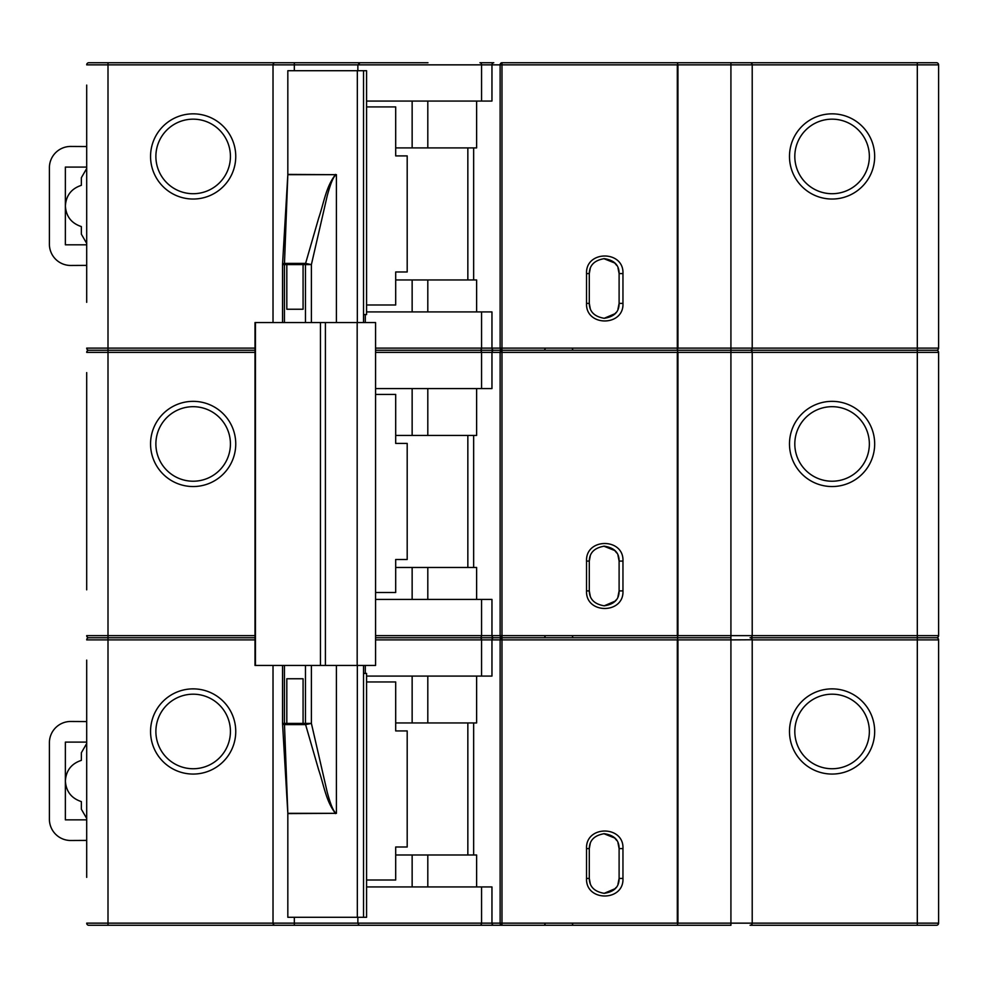 <?xml version="1.0" encoding="UTF-8"?>
<svg xmlns="http://www.w3.org/2000/svg" width="988" height="988" viewBox="0 0 988 988"><rect width="100%" height="100%" fill="white"/><g stroke="black" fill="none" stroke-linecap="round" stroke-linejoin="round"><path stroke-width="1.48" d="M86.697 265.377L70.815 265.463A21.291 21.291 0 0 1 49.4 244.16L49.4 167.738A21.291 21.291 0 0 1 70.815 146.446L86.697 146.533M614.956 313.715L604.199 318.297C614.227 316.802 619.204 311.825 619.106 303.39L617.969 309.108M615.981 312.529L615.388 313.245M86.697 283.692L86.697 265.056L86.697 283.692M412.144 311.912L412.144 279.962L427.804 279.962L427.804 311.912M750.201 925.274L936.476 925.274A2.124 2.124 0 0 0 938.6 923.15L917.309 923.15L917.309 637.754L936.476 637.754A2.124 2.124 0 0 0 938.6 635.63L917.309 635.63L917.309 350.246L730.922 350.246L936.476 350.246A2.124 2.124 0 0 0 938.6 348.109L917.309 348.109L917.309 62.726L936.476 62.726L501.978 62.726L501.978 350.246L401.931 350.246M869.354 156.437A37.272 37.272 0 0 0 832.081 119.165A37.272 37.272 0 0 0 794.809 156.437A37.272 37.272 0 0 0 832.081 193.71A37.272 37.272 0 0 0 869.354 156.437M230.426 156.437A37.272 37.272 0 0 0 193.154 119.165A37.272 37.272 0 0 0 155.882 156.437A37.272 37.272 0 0 0 193.154 193.71A37.272 37.272 0 0 0 230.426 156.437M150.559 156.437A42.595 42.595 0 0 1 193.154 113.842A42.595 42.595 0 0 1 235.749 156.437A42.595 42.595 0 0 1 193.154 199.033A42.595 42.595 0 0 1 150.559 156.437M427.804 101.06L427.804 147.916L412.144 147.916L412.144 101.06M427.965 62.726L360.064 62.726L357.866 64.85L357.866 70.716M360.064 62.726L88.834 62.726A2.124 2.124 0 0 0 86.697 64.85L273.021 64.85L273.021 322.557M366.573 101.06L491.962 101.06L491.962 64.85A2.124 1.84 -90 0 1 493.802 62.726L479.946 62.726A2.124 1.618 90 0 1 481.564 64.85L500.126 64.85A2.124 1.84 -90 0 1 501.978 62.726L512.624 62.726M427.804 147.916L476.624 147.916L476.624 101.06M473.647 147.916L473.647 279.962M476.624 311.912L476.624 279.962L427.804 279.962M407.192 155.906L395.694 155.906L407.192 155.906L407.192 271.972L395.694 271.972L395.694 304.983L366.573 304.983M467.843 279.962L467.843 147.916M407.192 271.972L395.694 271.972M395.694 155.906L395.694 106.914L366.573 106.914M395.694 147.916L412.144 147.916M789.486 156.437A42.595 42.595 0 0 1 832.081 113.842A42.595 42.595 0 0 1 874.676 156.437A42.595 42.595 0 0 1 832.081 199.033A42.595 42.595 0 0 1 789.486 156.437M917.309 62.726L936.476 62.726L917.309 62.726M86.697 85.092L86.697 302.328M392.816 62.726L411.984 62.726M565.334 62.726L645.732 62.726M752.214 348.221L752.214 64.85L730.922 64.85L730.922 62.726L936.476 62.726A2.124 2.124 0 0 1 938.6 64.85L938.6 348.109A2.124 2.124 0 0 1 936.476 350.246L501.978 350.246A2.124 1.84 -90 0 1 500.126 348.109L491.962 348.109L491.962 311.912L366.573 311.912M412.144 279.962L395.694 279.962M750.201 62.726L750.09 62.726A2.124 2.124 0 0 1 752.214 64.85L752.214 64.751M273.021 64.751L273.021 64.85A2.124 2.124 0 0 1 275.158 62.726L275.047 62.726M86.697 265.056L86.697 215.792M617.994 267.909L619.106 273.577C619.192 265.13 614.227 260.153 604.224 258.658C594.418 260.313 589.441 265.29 589.293 273.577L590.293 268.18M603.878 258.671L614.709 262.993M614.771 263.055L616.648 265.364M590.293 308.775L589.293 303.39C589.441 311.665 594.406 316.629 604.199 318.297M632.419 350.246L645.732 350.246M459.914 350.246L375.576 350.246M255.003 350.246L88.834 350.246A2.124 2.124 0 0 1 86.697 348.109L108.001 348.109L108.001 62.726M411.984 350.246L427.965 350.246L411.984 350.246M752.214 635.741L752.214 352.37A2.124 2.124 0 0 0 750.09 350.246L750.09 350.246A2.124 2.124 0 0 0 752.214 348.109L677.953 348.109L677.286 350.246L677.311 348.109L572.126 348.109L572.978 350.246M544.351 350.246L545.537 348.109L500.126 348.109L500.126 64.85L677.311 64.85L677.311 348.109L677.953 348.109L677.953 64.85L677.286 62.726L677.953 64.85L730.922 64.85L730.922 350.246L479.946 350.246A2.124 1.618 -90 0 0 481.564 348.109L481.564 311.912M255.003 635.63L108.001 635.63L108.001 350.246L88.834 350.246A2.124 2.124 0 0 0 86.697 352.37L255.003 352.37M586.539 273.577L589.293 273.577L589.293 303.39L586.539 303.39L586.539 273.577C585.439 250.125 624.095 250.162 622.959 273.577L622.959 303.39C624.12 326.756 585.452 326.867 586.539 303.39M622.959 303.39L619.106 303.39L619.106 273.577L622.959 273.577M86.697 167.083L65.369 167.083L65.369 205.949C66.073 216.409 71.395 223.288 81.349 226.573L81.349 234.168L86.697 243.406M86.697 168.491L81.349 177.729L81.349 185.336C71.395 188.622 66.073 195.501 65.369 205.949L65.369 244.814L86.697 244.814M526.999 350.246L493.802 350.246A2.124 1.84 -90 0 1 491.962 348.109L375.576 348.109M614.956 601.223L604.199 605.817C614.227 604.323 619.204 599.346 619.106 590.898L617.969 596.629M615.981 600.049L615.388 600.753M86.697 571.2L86.697 589.836L86.697 571.2M412.144 599.42L412.144 567.47L427.804 567.47L427.804 599.42M375.576 388.58L491.962 388.58L491.962 352.37L500.126 352.37A2.124 1.84 -90 0 1 501.978 350.246L501.978 637.754L401.931 637.754M869.354 443.945A37.272 37.272 0 0 0 832.081 406.686A37.272 37.272 0 0 0 794.809 443.945A37.272 37.272 0 0 0 832.081 481.218A37.272 37.272 0 0 0 869.354 443.945M230.426 443.945A37.272 37.272 0 0 0 193.154 406.686A37.272 37.272 0 0 0 155.882 443.945A37.272 37.272 0 0 0 193.154 481.218A37.272 37.272 0 0 0 230.426 443.945M150.559 443.945A42.595 42.595 0 0 1 193.154 401.35A42.595 42.595 0 0 1 235.749 443.945A42.595 42.595 0 0 1 193.154 486.541A42.595 42.595 0 0 1 150.559 443.945M427.804 388.58L427.804 435.436L412.144 435.436L412.144 388.58M427.804 435.436L476.624 435.436L476.624 388.58M473.647 435.436L473.647 567.47M476.624 599.42L476.624 567.47L427.804 567.47M407.192 443.414L395.694 443.414L407.192 443.414L407.192 559.492L395.694 559.492L395.694 592.504L375.576 592.504M467.843 567.47L467.843 435.436M407.192 559.492L395.694 559.492M395.694 443.414L395.694 394.434L375.576 394.434M395.694 435.436L412.144 435.436M789.486 443.945A42.595 42.595 0 0 1 832.081 401.35A42.595 42.595 0 0 1 874.676 443.945A42.595 42.595 0 0 1 832.081 486.541A42.595 42.595 0 0 1 789.486 443.945M752.214 352.259L752.214 352.37A2.124 2.124 0 0 0 750.09 350.246A2.124 2.124 0 0 0 752.214 348.109L917.309 348.109L917.309 350.246L936.476 350.246L730.922 350.246L730.922 635.63L677.953 635.63L677.286 637.754L501.978 637.754A2.124 1.84 -90 0 1 500.126 635.63L491.962 635.63L491.962 599.42L375.576 599.42M86.697 372.6L86.697 589.836M752.214 923.249L752.214 639.891A2.124 2.124 0 0 0 750.09 637.754L936.476 637.754A2.124 2.124 0 0 0 938.6 635.63L938.6 352.37A2.124 2.124 0 0 0 936.476 350.246M412.144 567.47L395.694 567.47M86.697 552.564L86.697 503.312M617.994 555.429L619.106 561.085C619.192 552.638 614.227 547.673 604.224 546.179C594.418 547.834 589.441 552.798 589.293 561.085L590.293 555.701M603.878 546.179L614.709 550.514M614.771 550.575L616.648 552.885M590.293 596.283L589.293 590.898C589.441 599.185 594.406 604.15 604.199 605.817M632.419 637.754L645.732 637.754M459.914 637.754L375.576 637.754M255.003 637.754L88.834 637.754A2.124 2.124 0 0 1 86.697 635.63L108.001 635.63L108.001 637.754L88.834 637.754A2.124 2.124 0 0 0 86.697 639.891L255.003 639.891M411.984 637.754L427.965 637.754L411.984 637.754M752.214 639.779L730.922 639.891L730.922 637.754L677.286 637.754L677.953 635.63L677.953 352.37L677.286 350.246L677.953 352.37L938.6 352.37M917.309 925.274L917.309 923.15L752.214 923.15A2.124 2.124 0 0 1 750.09 925.274L936.476 925.274A2.124 2.124 0 0 0 938.6 923.15L938.6 639.891L752.214 639.891A2.124 2.124 0 0 0 750.09 637.754A2.124 2.124 0 0 0 752.214 635.63L730.922 635.63L730.922 637.754L479.946 637.754A2.124 1.618 -90 0 0 481.564 635.63L481.564 599.42M586.539 561.085L589.293 561.085L589.293 590.898L586.539 590.898L586.539 561.085C585.439 537.633 624.095 537.682 622.959 561.085L622.959 590.898C624.12 614.277 585.452 614.388 586.539 590.898M622.959 590.898L619.106 590.898L619.106 561.085L622.959 561.085M526.999 637.754L493.802 637.754A2.124 1.84 -90 0 1 491.962 635.63L375.576 635.63M86.697 840.405L70.815 840.492A21.291 21.291 0 0 1 49.4 819.2L49.4 742.766A21.291 21.291 0 0 1 70.815 721.475L86.697 721.561M614.956 888.743L604.199 893.325C614.227 891.831 619.204 886.866 619.106 878.418L617.969 884.149M615.981 887.557L615.388 888.274M86.697 858.72L86.697 840.084L86.697 858.72M412.144 886.94L412.144 854.99L427.804 854.99L427.804 886.94M366.573 676.088L491.962 676.088L491.962 639.891L500.126 639.891A2.124 1.84 -90 0 1 501.978 637.754L501.978 925.274L401.931 925.274M869.354 731.466A37.272 37.272 0 0 0 832.081 694.194A37.272 37.272 0 0 0 794.809 731.466A37.272 37.272 0 0 0 832.081 768.738A37.272 37.272 0 0 0 869.354 731.466M230.426 731.466A37.272 37.272 0 0 0 193.154 694.194A37.272 37.272 0 0 0 155.882 731.466A37.272 37.272 0 0 0 193.154 768.738A37.272 37.272 0 0 0 230.426 731.466M150.559 731.466A42.595 42.595 0 0 1 193.154 688.871A42.595 42.595 0 0 1 235.749 731.466A42.595 42.595 0 0 1 193.154 774.061A42.595 42.595 0 0 1 150.559 731.466M427.804 676.088L427.804 722.944L412.144 722.944L412.144 676.088M427.804 722.944L476.624 722.944L476.624 676.088M473.647 722.944L473.647 854.99M476.624 886.94L476.624 854.99L427.804 854.99M407.192 730.935L395.694 730.935L407.192 730.935L407.192 847L395.694 847L395.694 880.012L366.573 880.012M467.843 854.99L467.843 722.944M407.192 847L395.694 847M395.694 730.935L395.694 681.955L366.573 681.955M395.694 722.944L412.144 722.944M789.486 731.466A42.595 42.595 0 0 1 832.081 688.871A42.595 42.595 0 0 1 874.676 731.466A42.595 42.595 0 0 1 832.081 774.061A42.595 42.595 0 0 1 789.486 731.466M86.697 660.12L86.697 877.356M938.6 639.891A2.124 2.124 0 0 0 936.476 637.754M412.144 854.99L395.694 854.99M86.697 840.084L86.697 790.832M617.994 842.937L619.106 848.606C619.192 840.158 614.227 835.193 604.224 833.699C594.418 835.342 589.441 840.319 589.293 848.606L590.293 843.221M603.878 833.699L614.709 838.022M614.771 838.096L616.648 840.393M590.293 883.803L589.293 878.418C589.441 886.693 594.406 891.67 604.199 893.325M632.419 925.274L572.892 925.274M323.076 925.274L88.834 925.274A2.124 2.124 0 0 1 86.697 923.15L108.001 923.15L108.001 637.754M273.021 665.443L273.021 923.15L108.001 923.15L108.001 925.274L88.834 925.274L275.047 925.274M481.564 886.94L491.962 886.94L491.962 923.15L481.564 923.15L481.564 886.94L366.573 886.94M357.866 917.284L357.866 923.15L294.325 923.15L294.325 917.284M750.09 925.274A2.124 2.124 0 0 0 752.214 923.15L730.922 923.15L730.922 925.274L677.286 925.274L677.953 923.15L677.953 639.891L677.286 637.754L677.953 639.891L730.922 639.891L730.922 923.15L677.953 923.15L677.286 925.274L501.978 925.274A2.124 1.84 -90 0 1 500.126 923.15L491.962 923.15A2.124 1.84 -90 0 0 493.802 925.274L536.583 925.274M338.044 925.274L408.266 925.274M273.021 923.249L273.021 923.15A2.124 2.124 0 0 0 275.158 925.274L108.001 925.274M359.052 925.274L357.866 923.15L481.564 923.15A2.124 1.618 -90 0 1 479.946 925.274L88.834 925.274L294.325 925.274L88.834 925.274L294.325 925.274L294.325 923.15L273.021 923.15A2.124 2.124 0 0 0 275.158 925.274M586.539 848.606L589.293 848.606L589.293 878.418L586.539 878.418L586.539 848.606C585.439 825.153 624.095 825.202 622.959 848.606L622.959 878.418C624.12 901.797 585.452 901.908 586.539 878.418M622.959 878.418L619.106 878.418L619.106 848.606L622.959 848.606M86.697 742.111L65.369 742.111L65.369 780.989C66.073 791.437 71.395 798.316 81.349 801.601L81.349 809.197L86.697 818.447M86.697 743.519L81.349 752.77L81.349 760.365C71.395 763.65 66.073 770.529 65.369 780.989L65.369 819.855L86.697 819.855M284.433 665.443L284.433 723.401L311.393 723.401L305.588 724.599L284.482 724.599A5.323 1.235 175.5 0 1 282.556 723.821L282.556 723.821A5.323 5.323 0 0 1 282.543 723.401L284.433 723.401A5.323 3.433 93 0 0 284.482 724.599L287.829 813.285L287.829 917.284L366.573 917.284L366.573 673.433L363.522 673.433M305.465 665.443L305.465 723.401A5.323 3.433 87 0 0 305.588 724.599L318.655 769.825C324.064 785.682 325.867 800.86 335.426 813.322L287.866 813.322M287.866 174.407L335.426 174.678C325.867 187.127 324.064 202.318 318.655 218.175L305.588 263.401A5.323 3.433 93 0 0 305.465 264.599L282.543 264.599A5.323 5.323 0 0 1 282.556 264.179L282.556 264.179A5.323 1.235 4.5 0 1 284.482 263.401L305.588 263.401L311.393 264.599L305.465 264.599L305.465 322.557M363.522 314.567L366.573 314.567L366.573 70.716L287.829 70.716L287.829 174.715L284.482 263.401A5.323 3.433 87 0 0 284.433 264.599L284.433 322.557M311.393 665.443L311.393 723.401L327.226 792.191C328.918 798.366 332.746 812.074 336.414 813.334L287.866 813.593M335.426 813.593A5.323 1.112 89.8 0 1 335.426 813.322L336.414 813.334L336.414 665.443M336.414 322.557L336.414 174.666C332.746 175.926 328.918 189.634 327.226 195.809L311.393 264.599L311.393 322.557M335.426 174.407A5.323 1.112 -89.8 0 0 335.426 174.678L287.866 174.678M303.081 264.488L303.081 309.244L286.816 309.244L286.816 264.488M303.106 263.981L286.829 263.981M303.106 724.019L286.829 724.019M286.816 723.512L286.816 678.756L303.081 678.756L303.081 723.512M303.081 678.756L286.816 678.756M303.081 309.244L286.816 309.244M365.301 673.433L365.301 665.443M365.301 322.557L365.301 314.567M363.522 70.716L363.522 322.557M363.522 665.443L363.522 917.284M281.901 665.443L255.003 665.443L255.003 322.557L375.576 322.557L375.576 665.443L281.901 665.443M357.174 665.443L357.174 322.557M294.325 70.716L294.325 64.85L481.564 64.85L481.564 101.06M275.158 62.726A2.124 2.124 0 0 0 273.021 64.85L294.325 64.85L294.325 62.726M750.09 62.726A2.124 2.124 0 0 1 752.214 64.85L938.6 64.85M255.003 348.109L108.001 348.109L108.001 350.246M545.537 348.109L572.126 348.109M375.576 352.37L491.962 352.37A2.124 1.84 -90 0 1 493.802 350.246M481.564 388.58L481.564 352.37A2.124 1.618 90 0 0 479.946 350.246M572.126 635.63L677.311 635.63L677.311 352.37L500.126 352.37L500.126 635.63L572.126 635.63L572.978 637.754M917.309 637.754L917.309 635.63L752.214 635.63A2.124 2.124 0 0 1 750.09 637.754M544.351 637.754L545.537 635.63M375.576 639.891L491.962 639.891A2.124 1.84 -90 0 1 493.802 637.754M481.564 676.088L481.564 639.891A2.124 1.618 90 0 0 479.946 637.754M572.126 923.15L677.311 923.15L677.311 639.891L500.126 639.891L500.126 923.15L572.126 923.15L572.978 925.274M544.351 925.274L545.537 923.15M357.335 70.716L357.335 322.557M357.335 665.443L357.335 917.284M255.447 665.443L255.447 322.557M320.445 665.443L320.445 322.557M325.41 665.443L325.41 322.557M287.718 811.481L282.556 723.821M282.543 723.401L282.543 665.443M282.556 264.179L287.718 176.506M282.543 322.557L282.543 264.599"/></g></svg>
